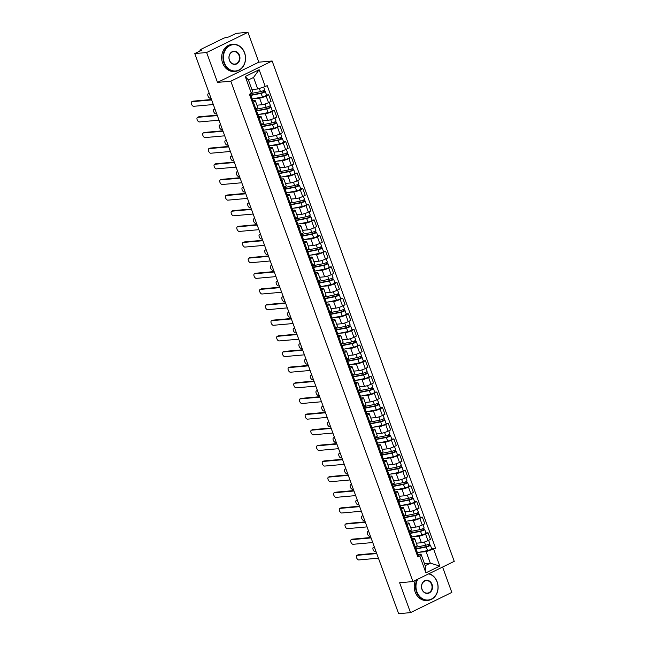 <?xml version="1.0" encoding="UTF-8"?>
<svg xmlns="http://www.w3.org/2000/svg" width="646" height="646" viewBox="0 0 646 646"><rect width="100%" height="100%" fill="white"/><g stroke="black" fill="none" stroke-linecap="round" stroke-linejoin="round"><path stroke-width="0.97" d="M247.951 32.3L206.631 52.512L194.769 53.578L398.639 613.7L410.501 612.634L399.624 582.757L412.923 581.562L454.243 561.35L272.127 60.99L258.828 62.178L247.951 32.3L236.089 33.366L228.773 36.943L224.081 38.025L200.688 49.459L199.848 50.097L200.462 50.792M410.501 612.634L451.82 592.422L442.591 567.051M206.631 52.512L217.508 82.389L230.808 81.202L412.923 581.562M194.769 53.578L202.077 50L200.228 50.162M416.355 543.189L421.41 542.737A4.982 0.84 -20 0 0 427.951 540.629L430.47 539.402L428.064 532.78L425.544 534.016A4.982 0.84 160 0 1 418.996 536.123L413.432 536.616M412.818 540.242L415.225 546.855A4.982 0.84 -20 0 0 417.163 545.402L414.756 538.78A4.982 0.84 160 0 1 412.818 540.242L411.914 540.678M415.225 546.855L414.328 547.299M425.956 532.974L428.064 532.78M412.205 538.78L413.876 538.627A4.982 0.84 160 0 1 414.756 538.78M410.662 527.548L415.717 527.096A4.982 0.84 -20 0 0 422.258 524.988L424.777 523.761L422.371 517.139L419.852 518.375A4.982 0.84 160 0 1 413.303 520.474L407.739 520.975M408.635 531.658L409.532 531.214A4.982 0.84 -20 0 0 411.47 529.76L409.055 523.139A4.982 0.84 160 0 1 407.125 524.6L406.221 525.037M420.263 517.325L422.371 517.139M406.504 523.131L408.183 522.985A4.982 0.84 160 0 1 409.055 523.139M404.969 511.907L410.024 511.454A4.982 0.84 -20 0 0 416.565 509.347L419.084 508.111L416.678 501.498L414.159 502.733A4.982 0.84 160 0 1 407.61 504.833L402.046 505.333M402.934 516.017L403.839 515.573A4.982 0.84 -20 0 0 405.777 514.119L403.362 507.498A4.982 0.84 160 0 1 401.432 508.951L400.528 509.395M414.57 501.684L416.678 501.498M400.811 507.49L402.49 507.344A4.982 0.84 160 0 1 403.362 507.498M399.276 496.265L404.323 495.813A4.982 0.84 -20 0 0 410.872 493.705L413.392 492.47L410.985 485.857L408.466 487.084A4.982 0.84 160 0 1 401.917 489.192L396.353 489.692M397.242 500.367L398.146 499.931A4.982 0.84 -20 0 0 400.084 498.47L397.67 491.856A4.982 0.84 160 0 1 395.74 493.31L394.835 493.754M408.878 486.042L410.985 485.857M395.118 491.848L396.797 491.703A4.982 0.84 160 0 1 397.67 491.856M393.584 480.624L398.63 480.172A4.982 0.84 -20 0 0 405.179 478.064L407.699 476.829L405.292 470.215L402.773 471.443A4.982 0.84 160 0 1 396.224 473.55L390.66 474.051M391.549 484.726L392.453 484.29A4.982 0.84 -20 0 0 394.391 482.828L391.977 476.215A4.982 0.84 160 0 1 390.039 477.669L389.142 478.113M403.185 470.401L405.292 470.215M389.425 476.207L391.105 476.054A4.982 0.84 160 0 1 391.977 476.215M387.891 464.983L392.938 464.522A4.982 0.84 -20 0 0 399.486 462.423L402.006 461.187L399.599 454.566L397.072 455.801A4.982 0.84 160 0 1 390.531 457.909L384.968 458.41M385.856 469.085L386.76 468.649A4.982 0.84 -20 0 0 388.69 467.187L386.284 460.574A4.982 0.84 160 0 1 384.346 462.027L383.449 462.471M397.492 454.76L399.599 454.566M383.732 460.566L385.412 460.412A4.982 0.84 160 0 1 386.284 460.574M382.198 449.333L387.245 448.881A4.982 0.84 -20 0 0 393.794 446.774L396.313 445.546L393.907 438.925L391.379 440.16A4.982 0.84 160 0 1 384.838 442.268L379.275 442.768M380.163 453.444L381.067 452.999A4.982 0.84 -20 0 0 382.997 451.546L380.591 444.924A4.982 0.84 160 0 1 378.653 446.386L377.757 446.822M391.799 439.118L393.907 438.925M378.039 444.924L379.711 444.771A4.982 0.84 160 0 1 380.591 444.924M376.505 433.692L381.552 433.24A4.982 0.84 -20 0 0 388.101 431.132L390.62 429.905L388.214 423.283L385.686 424.519A4.982 0.84 160 0 1 379.145 426.626L373.574 427.119M374.47 437.802L375.374 437.358A4.982 0.84 -20 0 0 377.304 435.905L374.898 429.283A4.982 0.84 160 0 1 372.96 430.745L372.064 431.181M386.106 423.469L388.214 423.283M372.346 429.275L374.018 429.13A4.982 0.84 160 0 1 374.898 429.283M370.812 418.051L375.859 417.599A4.982 0.84 -20 0 0 382.408 415.491L384.927 414.256L382.513 407.642L379.993 408.878A4.982 0.84 160 0 1 373.453 410.977L367.881 411.478M368.777 422.161L369.682 421.717A4.982 0.84 -20 0 0 371.611 420.263L369.205 413.642A4.982 0.84 160 0 1 367.267 415.103L366.371 415.54M380.405 407.828L382.513 407.642M366.653 413.634L368.325 413.488A4.982 0.84 160 0 1 369.205 413.642M365.119 402.41L370.166 401.957A4.982 0.84 -20 0 0 376.715 399.85L379.234 398.614L376.82 392.001L374.3 393.228A4.982 0.84 160 0 1 367.76 395.336L362.188 395.837M363.084 406.512L363.981 406.076A4.982 0.84 -20 0 0 365.919 404.622L363.512 398.001A4.982 0.84 160 0 1 361.574 399.454L360.678 399.898M374.712 392.187L376.82 392.001M360.961 397.993L362.632 397.847A4.982 0.84 160 0 1 363.512 398.001M359.426 386.768L364.473 386.316A4.982 0.84 -20 0 0 371.014 384.209L373.541 382.973L371.127 376.36L368.608 377.587A4.982 0.84 160 0 1 362.067 379.695L356.495 380.195M357.391 390.87L358.288 390.434A4.982 0.84 -20 0 0 360.226 388.973L357.819 382.359A4.982 0.84 160 0 1 355.881 383.813L354.985 384.257M369.019 376.545L371.127 376.36M355.268 382.351L356.939 382.198A4.982 0.84 160 0 1 357.819 382.359M353.725 371.127L358.78 370.667A4.982 0.84 -20 0 0 365.321 368.567L367.849 367.332L365.434 360.71L362.915 361.946A4.982 0.84 160 0 1 356.374 364.053L350.802 364.554M351.699 375.229L352.595 374.793A4.982 0.84 -20 0 0 354.533 373.331L352.127 366.718A4.982 0.84 160 0 1 350.189 368.172L349.292 368.616M363.327 360.904L365.434 360.71M349.575 366.71L351.246 366.557A4.982 0.84 160 0 1 352.127 366.718M348.032 355.478L353.087 355.025A4.982 0.84 -20 0 0 359.628 352.926L362.148 351.69L359.741 345.069L357.222 346.304A4.982 0.84 160 0 1 350.681 348.412L345.109 348.913M346.006 359.588L346.902 359.144A4.982 0.84 -20 0 0 348.84 357.69L346.434 351.069A4.982 0.84 160 0 1 344.496 352.53L343.591 352.966M357.634 345.263L359.741 345.069M343.882 351.069L345.553 350.915A4.982 0.84 160 0 1 346.434 351.069M342.34 339.836L347.395 339.384A4.982 0.84 -20 0 0 353.935 337.277L356.455 336.049L354.048 329.428L351.529 330.663A4.982 0.84 160 0 1 344.98 332.771L339.416 333.263M340.313 343.947L341.209 343.502A4.982 0.84 -20 0 0 343.147 342.049L340.741 335.427A4.982 0.84 160 0 1 338.803 336.889L337.898 337.325M351.941 329.621L354.048 329.428M338.189 335.427L339.861 335.274A4.982 0.84 160 0 1 340.741 335.427M336.647 324.195L341.702 323.743A4.982 0.84 -20 0 0 348.242 321.635L350.762 320.408L348.356 313.786L345.836 315.022A4.982 0.84 160 0 1 339.287 317.121L333.724 317.622M334.62 328.305L335.516 327.861A4.982 0.84 -20 0 0 337.454 326.408L335.048 319.786A4.982 0.84 160 0 1 333.11 321.248L332.205 321.684M346.248 313.972L348.356 313.786M332.496 319.778L334.168 319.633A4.982 0.84 160 0 1 335.048 319.786M330.954 308.554L336.009 308.102A4.982 0.84 -20 0 0 342.55 305.994L345.069 304.759L342.663 298.145L340.143 299.373A4.982 0.84 160 0 1 333.594 301.48L328.031 301.981M328.927 312.664L329.823 312.22A4.982 0.84 -20 0 0 331.761 310.766L329.355 304.145A4.982 0.84 160 0 1 327.417 305.598L326.513 306.043M340.555 298.331L342.663 298.145M326.803 304.137L328.475 303.991A4.982 0.84 160 0 1 329.355 304.145M325.261 292.913L330.316 292.46A4.982 0.84 -20 0 0 336.857 290.353L339.376 289.117L336.97 282.504L334.45 283.731A4.982 0.84 160 0 1 327.902 285.839L322.338 286.34M323.234 297.015L324.13 296.579A4.982 0.84 -20 0 0 326.069 295.117L323.654 288.504A4.982 0.84 160 0 1 321.724 289.957L320.82 290.401M334.862 282.69L336.97 282.504M321.102 288.496L322.782 288.342A4.982 0.84 160 0 1 323.654 288.504M319.568 277.271L324.623 276.811A4.982 0.84 -20 0 0 331.164 274.712L333.683 273.476L331.277 266.855L328.757 268.09A4.982 0.84 160 0 1 322.209 270.198L316.645 270.698M317.533 281.373L318.438 280.937A4.982 0.84 -20 0 0 320.376 279.476L317.961 272.862A4.982 0.84 160 0 1 316.031 274.316L315.127 274.76M329.169 267.048L331.277 266.855M315.41 272.854L317.089 272.701A4.982 0.84 160 0 1 317.961 272.862M313.875 261.622L318.922 261.17A4.982 0.84 -20 0 0 325.471 259.07L327.99 257.835L325.584 251.213L323.065 252.449A4.982 0.84 160 0 1 316.516 254.556L310.952 255.057M311.84 265.732L312.745 265.296A4.982 0.84 -20 0 0 314.683 263.834L312.268 257.221A4.982 0.84 160 0 1 310.338 258.675L309.434 259.111M323.476 251.407L325.584 251.213M309.717 257.213L311.396 257.06A4.982 0.84 160 0 1 312.268 257.221M308.182 245.981L313.229 245.528A4.982 0.84 -20 0 0 319.778 243.421L322.297 242.193L319.891 235.572L317.372 236.807A4.982 0.84 160 0 1 310.823 238.915L305.259 239.408M306.147 250.091L307.052 249.647A4.982 0.84 -20 0 0 308.99 248.193L306.575 241.572A4.982 0.84 160 0 1 304.637 243.033L303.741 243.469M317.784 235.766L319.891 235.572M304.024 241.572L305.703 241.418A4.982 0.84 160 0 1 306.575 241.572M302.49 230.339L307.536 229.887A4.982 0.84 -20 0 0 314.085 227.78L316.605 226.552L314.198 219.931L311.671 221.166A4.982 0.84 160 0 1 305.13 223.266L299.566 223.766M300.455 234.45L301.359 234.005A4.982 0.84 -20 0 0 303.289 232.552L300.883 225.93A4.982 0.84 160 0 1 298.945 227.392L298.048 227.828M312.091 220.116L314.198 219.931M298.331 225.922L300.002 225.777A4.982 0.84 160 0 1 300.883 225.93M296.797 214.698L301.844 214.246A4.982 0.84 -20 0 0 308.392 212.138L310.912 210.903L308.505 204.289L305.978 205.525A4.982 0.84 160 0 1 299.437 207.624L293.865 208.125M294.762 218.808L295.666 218.364A4.982 0.84 -20 0 0 297.596 216.911L295.19 210.289A4.982 0.84 160 0 1 293.252 211.743L292.355 212.187M306.398 204.475L308.505 204.289M292.638 210.281L294.31 210.136A4.982 0.84 160 0 1 295.19 210.289M291.104 199.057L296.151 198.605A4.982 0.84 -20 0 0 302.699 196.497L305.219 195.262L302.804 188.648L300.285 189.876A4.982 0.84 160 0 1 293.744 191.983L288.173 192.484M289.069 203.159L289.973 202.723A4.982 0.84 -20 0 0 291.903 201.261L289.497 194.648A4.982 0.84 160 0 1 287.559 196.101L286.663 196.546M300.705 188.834L302.804 188.648M286.945 194.64L288.617 194.486A4.982 0.84 160 0 1 289.497 194.648M285.411 183.416L290.458 182.963A4.982 0.84 -20 0 0 297.007 180.856L299.526 179.62L297.112 173.007L294.592 174.234A4.982 0.84 160 0 1 288.051 176.342L282.48 176.843M283.376 187.518L284.272 187.082A4.982 0.84 -20 0 0 286.21 185.62L283.804 179.007A4.982 0.84 160 0 1 281.866 180.46L280.97 180.904M295.004 173.193L297.112 173.007M281.252 178.999L282.924 178.845A4.982 0.84 160 0 1 283.804 179.007M279.718 167.766L284.765 167.314A4.982 0.84 -20 0 0 291.306 165.214L293.833 163.979L291.419 157.358L288.899 158.593A4.982 0.84 160 0 1 282.359 160.701L276.787 161.201M277.683 171.876L278.579 171.44A4.982 0.84 -20 0 0 280.517 169.979L278.111 163.365A4.982 0.84 160 0 1 276.173 164.819L275.277 165.263M289.311 157.551L291.419 157.358M275.559 163.357L277.231 163.204A4.982 0.84 160 0 1 278.111 163.365M274.025 152.125L279.072 151.673A4.982 0.84 -20 0 0 285.613 149.565L288.14 148.338L285.726 141.716L283.206 142.952A4.982 0.84 160 0 1 276.666 145.059L271.094 145.56M271.99 156.235L272.887 155.791A4.982 0.84 -20 0 0 274.825 154.337L272.418 147.716A4.982 0.84 160 0 1 270.48 149.178L269.584 149.614M283.618 141.91L285.726 141.716M269.866 147.716L271.538 147.563A4.982 0.84 160 0 1 272.418 147.716M268.324 136.484L273.379 136.031A4.982 0.84 -20 0 0 279.92 133.924L282.447 132.696L280.033 126.075L277.514 127.31A4.982 0.84 160 0 1 270.973 129.41L265.401 129.911M266.297 140.594L267.194 140.15A4.982 0.84 -20 0 0 269.132 138.696L266.725 132.075A4.982 0.84 160 0 1 264.787 133.536L263.891 133.972M277.925 126.261L280.033 126.075M264.174 132.067L265.845 131.921A4.982 0.84 160 0 1 266.725 132.075M262.631 120.842L267.686 120.39A4.982 0.84 -20 0 0 274.227 118.283L276.746 117.047L274.34 110.434L271.821 111.669A4.982 0.84 160 0 1 265.28 113.769L259.708 114.269M260.604 124.953L261.501 124.508A4.982 0.84 -20 0 0 263.439 123.055L261.032 116.433A4.982 0.84 160 0 1 259.094 117.895L258.19 118.331M272.232 110.619L274.34 110.434M258.481 116.425L260.152 116.28A4.982 0.84 160 0 1 261.032 116.433M256.938 105.201L261.993 104.749A4.982 0.84 -20 0 0 268.534 102.641L271.054 101.406L268.647 94.792L266.128 96.02A4.982 0.84 160 0 1 259.579 98.127L254.015 98.628M254.912 109.303L255.808 108.867A4.982 0.84 -20 0 0 257.746 107.406L255.34 100.792A4.982 0.84 160 0 1 253.402 102.246L252.497 102.69M266.54 94.978L268.647 94.792M252.788 100.784L254.459 100.639A4.982 0.84 160 0 1 255.34 100.792M424.479 563.692L430.317 563.167L426.126 551.636L419.125 552.265M417.897 554.421L420.998 554.139L425.197 565.67L430.317 563.167L439.797 566.058L425.908 572.849L419.779 555.996L420.998 554.139M251.883 89.503L257.73 88.978L253.531 77.447L248.411 79.951L252.602 91.482L251.383 93.339L249.445 94.292L417.841 556.949L419.779 555.996M251.383 93.339L245.254 76.494L259.135 69.703L265.272 86.548L257.73 88.978M426.126 551.636L435.606 548.26L267.21 85.603L265.272 86.548M433.66 549.205L439.797 566.058M272.127 60.99L230.808 81.202M258.828 62.178L217.508 82.389M431.649 548.615L435.606 548.26M425.908 572.849L425.197 565.67M253.531 77.447L259.135 69.703M248.411 79.951L245.254 76.494M415.152 546.896L416.282 549.996A2.705 0.452 160 0 1 415.54 550.626M357.731 555.027A2.487 1.308 63.9 0 1 357.941 554.866A2.487 1.308 63.9 0 1 358.199 554.793L376.594 553.146M415.846 551.474L416.743 551.611A2.705 0.452 160 0 1 416.904 551.7A2.705 0.452 160 0 1 416.161 552.33M416.904 551.7L418.22 555.31A2.705 0.452 160 0 1 417.469 555.94M376.747 553.565L357.117 555.326A2.487 1.308 -116.1 0 0 356.867 555.39A2.487 1.308 -116.1 0 0 356.681 557.982A2.487 1.308 -116.1 0 0 358.796 559.937L378.427 558.176M415.798 548.664A5.087 0.856 -20 0 0 416.888 548.511L427.063 546.484L429.897 545.022A2.705 0.452 -20 0 1 430.373 545.111L431.69 548.72A2.705 0.452 -20 0 1 430.317 549.665A2.705 0.452 -20 0 1 427.547 550.586L417.373 552.613A6.492 1.09 -20 0 1 417.243 552.637M415.935 549.027A6.492 1.09 -20 0 0 416.056 549.003L426.231 546.976A2.705 0.452 -20 0 0 429.001 546.056A2.705 0.452 -20 0 0 430.373 545.111M428.387 544.344L428.904 545.773M374.422 547.17L373.646 547.235A2.487 1.308 -116.1 0 0 373.396 547.307A2.487 1.308 -116.1 0 0 373.21 549.899A2.487 1.308 -116.1 0 0 375.326 551.854L376.101 551.781M415.313 547.323A6.492 1.09 -20 0 0 415.435 547.299L425.609 545.272A2.705 0.452 -20 0 0 428.379 544.352A2.705 0.452 -20 0 0 429.752 543.407L428.629 540.306M416.371 543.238L416.823 543.149M374.26 546.944A2.487 1.308 63.9 0 1 374.317 546.887L373.396 547.307M429.445 543.779L429.897 545.022M409.459 531.246L410.59 534.355A2.705 0.452 160 0 1 409.847 534.985M352.038 539.386A2.487 1.308 63.9 0 1 352.248 539.224A2.487 1.308 63.9 0 1 352.498 539.152L370.901 537.504M410.153 535.833L411.05 535.97A2.705 0.452 160 0 1 411.211 536.059A2.705 0.452 160 0 1 410.46 536.689M411.211 536.059L412.528 539.668A2.705 0.452 160 0 1 411.777 540.298M371.054 537.916L351.424 539.676A2.487 1.308 -116.1 0 0 351.174 539.749A2.487 1.308 -116.1 0 0 350.988 542.341A2.487 1.308 -116.1 0 0 353.104 544.295L372.734 542.535M403.766 515.605L404.897 518.706A2.705 0.452 160 0 1 404.154 519.344M346.345 523.736A2.487 1.308 63.9 0 1 346.555 523.583A2.487 1.308 63.9 0 1 346.805 523.51L365.208 521.863M404.461 520.192L405.357 520.329A2.705 0.452 160 0 1 405.518 520.41A2.705 0.452 160 0 1 404.767 521.047M405.518 520.41L406.835 524.019A2.705 0.452 160 0 1 406.084 524.657M365.361 522.275L345.731 524.035A2.487 1.308 -116.1 0 0 345.481 524.108A2.487 1.308 -116.1 0 0 345.295 526.692A2.487 1.308 -116.1 0 0 347.411 528.646L367.041 526.886M410.105 533.015A5.087 0.856 -20 0 0 411.195 532.869L421.37 530.842L424.204 529.381A2.705 0.452 -20 0 1 424.68 529.47L425.997 533.079A2.705 0.452 -20 0 1 424.616 534.016A2.705 0.452 -20 0 1 421.854 534.945L411.68 536.971A6.492 1.09 -20 0 1 411.55 536.996M410.234 533.386A6.492 1.09 -20 0 0 410.363 533.362L420.538 531.335A2.705 0.452 -20 0 0 423.308 530.406A2.705 0.452 -20 0 0 424.68 529.47M422.694 528.703L423.211 530.124M368.729 531.529L367.954 531.593A2.487 1.308 -116.1 0 0 367.703 531.666A2.487 1.308 -116.1 0 0 367.517 534.25A2.487 1.308 -116.1 0 0 369.633 536.204L370.408 536.14M409.621 531.682A6.492 1.09 -20 0 0 409.742 531.658L419.916 529.631A2.705 0.452 -20 0 0 422.686 528.703A2.705 0.452 -20 0 0 424.059 527.766L422.928 524.657M410.678 527.596L411.131 527.507M368.567 531.295A2.487 1.308 63.9 0 1 368.624 531.238L367.954 531.593M423.752 528.137L424.204 529.381M404.412 517.373A5.087 0.856 -20 0 0 405.502 517.228L415.677 515.201L418.511 513.74A2.705 0.452 -20 0 1 418.988 513.82L420.304 517.438A2.705 0.452 -20 0 1 418.923 518.375A2.705 0.452 -20 0 1 416.161 519.303L405.987 521.33A6.492 1.09 -20 0 1 405.858 521.354M404.541 517.745A6.492 1.09 -20 0 0 404.671 517.721L414.845 515.686A2.705 0.452 -20 0 0 417.615 514.765A2.705 0.452 -20 0 0 418.988 513.82M417.001 513.061L417.518 514.482M363.036 515.879L362.261 515.952A2.487 1.308 -116.1 0 0 362.01 516.025A2.487 1.308 -116.1 0 0 361.817 518.609A2.487 1.308 -116.1 0 0 363.94 520.563L364.707 520.498M403.928 516.033A6.492 1.09 -20 0 0 404.049 516.009L414.223 513.982A2.705 0.452 -20 0 0 416.993 513.061A2.705 0.452 -20 0 0 418.366 512.117L417.235 509.016M404.985 511.955L405.438 511.866M362.874 515.653A2.487 1.308 63.9 0 1 362.931 515.597L362.01 516.025M418.059 512.488L418.511 513.74M417.841 579.155A13.203 11.006 84.9 0 0 416.912 591.784A13.203 11.006 84.9 0 0 431.447 599.084A13.203 11.006 84.9 0 0 437.076 581.925A13.203 11.006 84.9 0 0 428.629 573.882M428.992 573.705A13.534 11.273 -95.1 0 1 437.148 581.82A13.534 11.273 -95.1 0 1 428.023 600.344A13.534 11.273 -95.1 0 1 416.484 591.922A13.534 11.273 -95.1 0 1 417.163 579.486M432.037 584.388A6.605 5.499 -95.1 0 1 429.219 592.971A6.605 5.499 -95.1 0 1 421.951 589.322A6.605 5.499 -95.1 0 1 424.769 580.738A6.605 5.499 -95.1 0 1 432.037 584.388M422.024 589.217A6.274 5.233 84.9 0 0 427.377 593.125A6.274 5.233 84.9 0 0 431.609 584.525A6.274 5.233 84.9 0 0 426.255 580.617A6.274 5.233 84.9 0 0 422.024 589.217M428.023 600.344L426.715 600.465A13.534 11.273 -95.1 0 1 415.176 592.043A13.534 11.273 -95.1 0 1 415.515 580.294M244.519 52.883A13.203 11.006 84.9 0 0 229.984 45.583A13.203 11.006 84.9 0 0 224.356 62.743A13.203 11.006 84.9 0 0 238.891 70.051A13.203 11.006 84.9 0 0 244.519 52.883M223.928 62.88A13.534 11.273 -95.1 0 1 233.053 44.356A13.534 11.273 -95.1 0 1 244.592 52.778A13.534 11.273 -95.1 0 1 235.467 71.31A13.534 11.273 -95.1 0 1 223.928 62.88M239.48 55.346A6.605 5.499 -95.1 0 1 236.67 63.93A6.605 5.499 -95.1 0 1 229.403 60.28A6.605 5.499 -95.1 0 1 232.213 51.696A6.605 5.499 -95.1 0 1 239.48 55.346M229.467 60.175A6.274 5.233 84.9 0 0 234.821 64.083A6.274 5.233 84.9 0 0 239.052 55.483A6.274 5.233 84.9 0 0 233.699 51.575A6.274 5.233 84.9 0 0 229.467 60.175M235.467 71.31L234.159 71.423A13.534 11.273 -95.1 0 1 222.62 63.001A13.534 11.273 -95.1 0 1 231.744 44.469L233.053 44.356M398.073 499.964L399.204 503.064A2.705 0.452 160 0 1 398.453 503.702M340.652 508.095A2.487 1.308 63.9 0 1 340.862 507.942A2.487 1.308 63.9 0 1 341.112 507.869L359.515 506.222M398.768 504.55L399.664 504.688A2.705 0.452 160 0 1 399.826 504.768A2.705 0.452 160 0 1 399.075 505.406M399.826 504.768L401.134 508.378A2.705 0.452 160 0 1 400.391 509.016M359.669 506.634L340.038 508.394A2.487 1.308 -116.1 0 0 339.788 508.467A2.487 1.308 -116.1 0 0 339.602 511.051A2.487 1.308 -116.1 0 0 341.718 513.005L361.348 511.244M392.38 484.322L393.511 487.423A2.705 0.452 160 0 1 392.76 488.061M334.959 492.454A2.487 1.308 63.9 0 1 335.169 492.292A2.487 1.308 63.9 0 1 335.419 492.228L353.822 490.572M393.075 488.909L393.971 489.046A2.705 0.452 160 0 1 394.133 489.127A2.705 0.452 160 0 1 393.382 489.765M394.133 489.127L395.441 492.737A2.705 0.452 160 0 1 394.698 493.374M353.976 490.992L334.345 492.753A2.487 1.308 -116.1 0 0 334.095 492.825A2.487 1.308 -116.1 0 0 333.901 495.409A2.487 1.308 -116.1 0 0 336.025 497.363L355.655 495.603M386.688 468.681L387.818 471.782A2.705 0.452 160 0 1 387.067 472.42M329.258 476.813A2.487 1.308 63.9 0 1 329.476 476.651A2.487 1.308 63.9 0 1 329.726 476.587L348.129 474.931M387.382 473.26L388.278 473.405A2.705 0.452 160 0 1 388.44 473.486A2.705 0.452 160 0 1 387.689 474.124M388.44 473.486L389.748 477.095A2.705 0.452 160 0 1 389.005 477.733M348.283 475.351L328.652 477.111A2.487 1.308 -116.1 0 0 328.402 477.176A2.487 1.308 -116.1 0 0 328.208 479.768A2.487 1.308 -116.1 0 0 330.332 481.722L349.954 479.962M398.719 501.732A5.087 0.856 -20 0 0 399.809 501.587L409.984 499.56L412.818 498.098A2.705 0.452 -20 0 1 413.295 498.179L414.611 501.789A2.705 0.452 -20 0 1 413.23 502.733A2.705 0.452 -20 0 1 410.46 503.654L400.294 505.681A6.492 1.09 -20 0 1 400.165 505.705M398.848 502.095A6.492 1.09 -20 0 0 398.978 502.071L409.152 500.044A2.705 0.452 -20 0 0 411.922 499.124A2.705 0.452 -20 0 0 413.295 498.179M411.308 497.42L411.825 498.841M357.343 500.238L356.568 500.311A2.487 1.308 -116.1 0 0 356.317 500.384A2.487 1.308 -116.1 0 0 356.124 502.968A2.487 1.308 -116.1 0 0 358.247 504.922L359.014 504.857M398.235 500.392A6.492 1.09 -20 0 0 398.356 500.367L408.53 498.341A2.705 0.452 -20 0 0 411.3 497.42A2.705 0.452 -20 0 0 412.673 496.475L411.542 493.374M399.293 496.314L399.745 496.225M357.173 500.012A2.487 1.308 63.9 0 1 357.238 499.956L356.568 500.311M412.366 496.847L412.818 498.098M393.026 486.091A5.087 0.856 -20 0 0 394.117 485.945L404.291 483.919L407.125 482.457A2.705 0.452 -20 0 1 407.602 482.538L408.918 486.147A2.705 0.452 -20 0 1 407.537 487.092A2.705 0.452 -20 0 1 404.767 488.013L394.601 490.039A6.492 1.09 -20 0 1 394.472 490.064M393.156 486.454A6.492 1.09 -20 0 0 393.285 486.43L403.459 484.403A2.705 0.452 -20 0 0 406.229 483.483A2.705 0.452 -20 0 0 407.602 482.538M405.607 481.779L406.132 483.2M351.642 484.597L350.875 484.67A2.487 1.308 -116.1 0 0 350.625 484.734A2.487 1.308 -116.1 0 0 350.431 487.326A2.487 1.308 -116.1 0 0 352.555 489.28L353.322 489.208M392.534 484.75A6.492 1.09 -20 0 0 392.663 484.726L402.838 482.699A2.705 0.452 -20 0 0 405.607 481.779A2.705 0.452 -20 0 0 406.98 480.834L405.85 477.733M393.6 480.672L394.044 480.584M351.481 484.371A2.487 1.308 63.9 0 1 351.545 484.314L350.625 484.734M406.673 481.205L407.125 482.457M387.334 470.45A5.087 0.856 -20 0 0 388.424 470.304L398.598 468.269L401.432 466.808A2.705 0.452 -20 0 1 401.909 466.897L403.225 470.506A2.705 0.452 -20 0 1 401.844 471.451A2.705 0.452 -20 0 1 399.075 472.371L388.908 474.398A6.492 1.09 -20 0 1 388.779 474.422M387.463 470.813A6.492 1.09 -20 0 0 387.592 470.789L397.766 468.762A2.705 0.452 -20 0 0 400.536 467.841A2.705 0.452 -20 0 0 401.909 466.897M399.914 466.129L400.439 467.559M345.949 468.956L345.182 469.028A2.487 1.308 -116.1 0 0 344.924 469.093A2.487 1.308 -116.1 0 0 344.738 471.685A2.487 1.308 -116.1 0 0 346.862 473.639L347.629 473.566M386.841 469.109A6.492 1.09 -20 0 0 386.97 469.085L397.145 467.058A2.705 0.452 -20 0 0 399.914 466.137A2.705 0.452 -20 0 0 401.287 465.193L400.157 462.092M387.907 465.023L388.351 464.934M400.972 465.564L401.432 466.808M380.995 453.04L382.125 456.141A2.705 0.452 160 0 1 381.374 456.77M323.565 461.171A2.487 1.308 63.9 0 1 323.783 461.01A2.487 1.308 63.9 0 1 324.034 460.945L342.437 459.29M381.681 457.618L382.585 457.756A2.705 0.452 160 0 1 382.747 457.844A2.705 0.452 160 0 1 381.996 458.474M382.747 457.844L384.055 461.454A2.705 0.452 160 0 1 383.312 462.084M342.582 459.71L322.96 461.47A2.487 1.308 -116.1 0 0 322.709 461.535A2.487 1.308 -116.1 0 0 322.515 464.127A2.487 1.308 -116.1 0 0 324.639 466.081L344.261 464.321M381.641 454.808A5.087 0.856 -20 0 0 382.731 454.655L392.905 452.628L395.74 451.166A2.705 0.452 -20 0 1 396.216 451.255L397.524 454.865A2.705 0.452 -20 0 1 396.151 455.81A2.705 0.452 -20 0 1 393.382 456.73L383.215 458.757A6.492 1.09 -20 0 1 383.086 458.781M381.77 455.172A6.492 1.09 -20 0 0 381.899 455.147L392.074 453.121A2.705 0.452 -20 0 0 394.835 452.2A2.705 0.452 -20 0 0 396.216 451.255M394.221 450.488L394.746 451.917M340.256 453.314L339.489 453.379A2.487 1.308 -116.1 0 0 339.231 453.452A2.487 1.308 -116.1 0 0 339.045 456.044A2.487 1.308 -116.1 0 0 341.169 457.998L341.936 457.925M381.148 453.468A6.492 1.09 -20 0 0 381.277 453.444L391.452 451.417A2.705 0.452 -20 0 0 394.221 450.496A2.705 0.452 -20 0 0 395.594 449.551L394.464 446.451M382.214 449.382L382.658 449.293M340.095 453.088A2.487 1.308 63.9 0 1 340.151 453.032L339.489 453.379M395.279 449.923L395.74 451.166M375.302 437.399L376.432 440.499A2.705 0.452 160 0 1 375.681 441.129M317.872 445.53A2.487 1.308 63.9 0 1 318.09 445.369A2.487 1.308 63.9 0 1 318.341 445.296L336.744 443.649M375.988 441.977L376.893 442.114A2.705 0.452 160 0 1 377.046 442.203A2.705 0.452 160 0 1 376.303 442.833M377.046 442.203L378.362 445.813A2.705 0.452 160 0 1 377.619 446.443M336.889 444.06L317.267 445.821A2.487 1.308 -116.1 0 0 317.008 445.893A2.487 1.308 -116.1 0 0 316.823 448.486A2.487 1.308 -116.1 0 0 318.946 450.44L338.569 448.679M375.948 439.159A5.087 0.856 -20 0 0 377.038 439.014L387.212 436.987L390.047 435.525A2.705 0.452 -20 0 1 390.523 435.614L391.831 439.223A2.705 0.452 -20 0 1 390.459 440.168A2.705 0.452 -20 0 1 387.689 441.089L377.522 443.116A6.492 1.09 -20 0 1 377.393 443.14M376.077 439.53A6.492 1.09 -20 0 0 376.206 439.506L386.373 437.479A2.705 0.452 -20 0 0 389.142 436.551A2.705 0.452 -20 0 0 390.523 435.614M388.529 434.847L389.045 436.268M334.563 437.673L333.796 437.738A2.487 1.308 -116.1 0 0 333.538 437.81A2.487 1.308 -116.1 0 0 333.352 440.394A2.487 1.308 -116.1 0 0 335.476 442.348L336.243 442.284M375.455 437.827A6.492 1.09 -20 0 0 375.584 437.802L385.759 435.775A2.705 0.452 -20 0 0 388.529 434.847A2.705 0.452 -20 0 0 389.901 433.91L388.771 430.809M376.521 433.741L376.965 433.652M334.402 437.439A2.487 1.308 63.9 0 1 334.458 437.382L333.538 437.81M389.586 434.282L390.047 435.525M369.609 421.749L370.739 424.85A2.705 0.452 160 0 1 369.988 425.488M312.18 429.881A2.487 1.308 63.9 0 1 312.389 429.727A2.487 1.308 63.9 0 1 312.648 429.655L331.051 428.007M370.295 426.336L371.2 426.473A2.705 0.452 160 0 1 371.353 426.562A2.705 0.452 160 0 1 370.61 427.192M371.353 426.562L372.669 430.171A2.705 0.452 160 0 1 371.926 430.801M331.196 428.419L311.574 430.179A2.487 1.308 -116.1 0 0 311.315 430.252A2.487 1.308 -116.1 0 0 311.13 432.836A2.487 1.308 -116.1 0 0 313.253 434.798L332.876 433.03M370.247 423.518A5.087 0.856 -20 0 0 371.345 423.372L381.52 421.345L384.354 419.884A2.705 0.452 -20 0 1 384.83 419.973L386.138 423.582A2.705 0.452 -20 0 1 384.766 424.519A2.705 0.452 -20 0 1 381.996 425.448L371.821 427.474A6.492 1.09 -20 0 1 371.7 427.499M370.384 423.889A6.492 1.09 -20 0 0 370.513 423.865L380.68 421.838A2.705 0.452 -20 0 0 383.449 420.909A2.705 0.452 -20 0 0 384.83 419.973M382.836 419.206L383.353 420.627M328.871 422.032L328.103 422.096A2.487 1.308 -116.1 0 0 327.845 422.169A2.487 1.308 -116.1 0 0 327.659 424.753A2.487 1.308 -116.1 0 0 329.783 426.707L330.55 426.643M369.762 422.185A6.492 1.09 -20 0 0 369.892 422.153L380.066 420.126A2.705 0.452 -20 0 0 382.828 419.206A2.705 0.452 -20 0 0 384.209 418.261L383.078 415.16M370.828 418.099L371.272 418.01M328.709 421.798A2.487 1.308 63.9 0 1 328.766 421.741L328.103 422.096M383.894 418.632L384.354 419.884M363.916 406.108L365.047 409.209A2.705 0.452 160 0 1 364.296 409.847M306.487 414.239A2.487 1.308 63.9 0 1 306.697 414.086A2.487 1.308 63.9 0 1 306.955 414.013L325.358 412.366M364.602 410.695L365.507 410.832A2.705 0.452 160 0 1 365.66 410.913A2.705 0.452 160 0 1 364.917 411.55M365.66 410.913L366.976 414.522A2.705 0.452 160 0 1 366.234 415.16M325.503 412.778L305.881 414.538A2.487 1.308 -116.1 0 0 305.623 414.611A2.487 1.308 -116.1 0 0 305.437 417.195A2.487 1.308 -116.1 0 0 307.561 419.149L327.183 417.389M364.554 407.876A5.087 0.856 -20 0 0 365.652 407.731L375.819 405.704L378.653 404.243A2.705 0.452 -20 0 1 379.137 404.323L380.446 407.933A2.705 0.452 -20 0 1 379.073 408.878A2.705 0.452 -20 0 1 376.303 409.798L366.129 411.825A6.492 1.09 -20 0 1 366.007 411.857M364.691 408.24A6.492 1.09 -20 0 0 364.82 408.215L374.987 406.189A2.705 0.452 -20 0 0 377.757 405.268A2.705 0.452 -20 0 0 379.137 404.323M377.143 403.564L377.66 404.985M323.178 406.382L322.411 406.455A2.487 1.308 -116.1 0 0 322.152 406.528A2.487 1.308 -116.1 0 0 321.966 409.112A2.487 1.308 -116.1 0 0 324.09 411.066L324.857 411.001M364.069 406.536A6.492 1.09 -20 0 0 364.199 406.512L374.373 404.485A2.705 0.452 -20 0 0 377.135 403.564A2.705 0.452 -20 0 0 378.516 402.62L377.385 399.519M365.135 402.458L365.579 402.369M323.016 406.156A2.487 1.308 63.9 0 1 323.073 406.1L322.152 406.528M378.201 402.991L378.653 404.243M358.223 390.467L359.346 393.567A2.705 0.452 160 0 1 358.603 394.205M300.794 398.598A2.487 1.308 63.9 0 1 301.004 398.445A2.487 1.308 63.9 0 1 301.262 398.372L319.657 396.717M358.91 395.053L359.814 395.19A2.705 0.452 160 0 1 359.967 395.271A2.705 0.452 160 0 1 359.224 395.909M359.967 395.271L361.284 398.881A2.705 0.452 160 0 1 360.541 399.519M319.81 397.137L300.188 398.897A2.487 1.308 -116.1 0 0 299.93 398.97A2.487 1.308 -116.1 0 0 299.744 401.554A2.487 1.308 -116.1 0 0 301.868 403.508L321.49 401.747M352.53 374.825L353.653 377.926A2.705 0.452 160 0 1 352.91 378.564M295.101 382.957A2.487 1.308 63.9 0 1 295.311 382.795A2.487 1.308 63.9 0 1 295.569 382.731L313.964 381.075M353.217 379.404L354.121 379.549A2.705 0.452 160 0 1 354.274 379.63A2.705 0.452 160 0 1 353.532 380.268M354.274 379.63L355.591 383.24A2.705 0.452 160 0 1 354.84 383.877M314.118 381.495L294.495 383.256A2.487 1.308 -116.1 0 0 294.237 383.32A2.487 1.308 -116.1 0 0 294.051 385.912A2.487 1.308 -116.1 0 0 296.175 387.866L315.797 386.106M346.837 359.184L347.96 362.285A2.705 0.452 160 0 1 347.217 362.915M289.408 367.316A2.487 1.308 63.9 0 1 289.618 367.154A2.487 1.308 63.9 0 1 289.876 367.09L308.271 365.434M347.524 363.763L348.428 363.9A2.705 0.452 160 0 1 348.582 363.989A2.705 0.452 160 0 1 347.839 364.619M348.582 363.989L349.898 367.598A2.705 0.452 160 0 1 349.147 368.236M308.425 365.854L288.802 367.614A2.487 1.308 -116.1 0 0 288.544 367.679A2.487 1.308 -116.1 0 0 288.358 370.271A2.487 1.308 -116.1 0 0 290.482 372.225L310.104 370.465M341.136 343.543L342.267 346.644A2.705 0.452 160 0 1 341.524 347.273M283.715 351.674A2.487 1.308 63.9 0 1 283.925 351.513A2.487 1.308 63.9 0 1 284.183 351.44L302.578 349.793M341.831 348.121L342.735 348.259A2.705 0.452 160 0 1 342.889 348.347A2.705 0.452 160 0 1 342.146 348.977M342.889 348.347L344.205 351.957A2.705 0.452 160 0 1 343.454 352.587M302.732 350.205L283.11 351.965A2.487 1.308 -116.1 0 0 282.851 352.038A2.487 1.308 -116.1 0 0 282.665 354.63A2.487 1.308 -116.1 0 0 284.781 356.584L304.411 354.824M335.444 327.893L336.574 330.994A2.705 0.452 160 0 1 335.831 331.632M278.022 336.025A2.487 1.308 63.9 0 1 278.232 335.872A2.487 1.308 63.9 0 1 278.491 335.799L296.885 334.152M336.138 332.48L337.042 332.617A2.705 0.452 160 0 1 337.196 332.706A2.705 0.452 160 0 1 336.453 333.336M337.196 332.706L338.512 336.316A2.705 0.452 160 0 1 337.761 336.946M297.039 334.563L277.417 336.324A2.487 1.308 -116.1 0 0 277.158 336.396A2.487 1.308 -116.1 0 0 276.973 338.98A2.487 1.308 -116.1 0 0 279.088 340.943L298.718 339.182M329.751 312.252L330.881 315.353A2.705 0.452 160 0 1 330.138 315.991M272.329 320.384A2.487 1.308 63.9 0 1 272.539 320.23A2.487 1.308 63.9 0 1 272.79 320.158L291.193 318.51M330.445 316.839L331.341 316.976A2.705 0.452 160 0 1 331.503 317.057A2.705 0.452 160 0 1 330.76 317.695M331.503 317.057L332.819 320.666A2.705 0.452 160 0 1 332.068 321.304M291.346 318.922L271.716 320.682A2.487 1.308 -116.1 0 0 271.465 320.755A2.487 1.308 -116.1 0 0 271.28 323.339A2.487 1.308 -116.1 0 0 273.395 325.293L293.026 323.533M358.861 392.235A5.087 0.856 -20 0 0 359.959 392.09L370.126 390.063L372.96 388.601A2.705 0.452 -20 0 1 373.436 388.682L374.753 392.292A2.705 0.452 -20 0 1 373.38 393.236A2.705 0.452 -20 0 1 370.61 394.157L360.436 396.184A6.492 1.09 -20 0 1 360.315 396.208M358.998 392.598A6.492 1.09 -20 0 0 359.128 392.574L369.294 390.547A2.705 0.452 -20 0 0 372.064 389.627A2.705 0.452 -20 0 0 373.436 388.682M371.45 387.923L371.967 389.344M317.485 390.741L316.718 390.814A2.487 1.308 -116.1 0 0 316.459 390.878A2.487 1.308 -116.1 0 0 316.274 393.471A2.487 1.308 -116.1 0 0 318.397 395.425L319.164 395.352M358.377 390.895A6.492 1.09 -20 0 0 358.506 390.87L368.672 388.844A2.705 0.452 -20 0 0 371.442 387.923A2.705 0.452 -20 0 0 372.823 386.978L371.692 383.877M359.442 386.817L359.887 386.728M317.323 390.515A2.487 1.308 63.9 0 1 317.38 390.459L316.718 390.814M372.508 387.35L372.96 388.601M353.168 376.594A5.087 0.856 -20 0 0 354.266 376.448L364.433 374.422L367.267 372.96A2.705 0.452 -20 0 1 367.744 373.041L369.06 376.65A2.705 0.452 -20 0 1 367.687 377.595A2.705 0.452 -20 0 1 364.917 378.516L354.743 380.542A6.492 1.09 -20 0 1 354.614 380.567M353.305 376.957A6.492 1.09 -20 0 0 353.435 376.933L363.601 374.906A2.705 0.452 -20 0 0 366.371 373.986A2.705 0.452 -20 0 0 367.744 373.041M365.757 372.274L366.274 373.703M311.792 375.1L311.025 375.173A2.487 1.308 -116.1 0 0 310.766 375.237A2.487 1.308 -116.1 0 0 310.581 377.829A2.487 1.308 -116.1 0 0 312.696 379.783L313.471 379.711M352.684 375.253A6.492 1.09 -20 0 0 352.813 375.229L362.979 373.202A2.705 0.452 -20 0 0 365.749 372.282A2.705 0.452 -20 0 0 367.13 371.337L365.999 368.236M353.75 371.167L354.194 371.079M311.63 374.874A2.487 1.308 63.9 0 1 311.687 374.817L310.766 375.237M366.815 371.708L367.267 372.96M347.475 360.952A5.087 0.856 -20 0 0 348.574 360.799L358.74 358.772L361.574 357.311A2.705 0.452 -20 0 1 362.051 357.399L363.367 361.009A2.705 0.452 -20 0 1 361.994 361.954A2.705 0.452 -20 0 1 359.224 362.874L349.05 364.901A6.492 1.09 -20 0 1 348.921 364.925M347.613 361.316A6.492 1.09 -20 0 0 347.734 361.292L357.908 359.265A2.705 0.452 -20 0 0 360.678 358.344A2.705 0.452 -20 0 0 362.051 357.399M360.064 356.632L360.581 358.062M306.099 359.459L305.324 359.523A2.487 1.308 -116.1 0 0 305.074 359.596A2.487 1.308 -116.1 0 0 304.888 362.188A2.487 1.308 -116.1 0 0 307.003 364.142L307.779 364.069M346.991 359.612A6.492 1.09 -20 0 0 347.12 359.588L357.286 357.561A2.705 0.452 -20 0 0 360.056 356.64A2.705 0.452 -20 0 0 361.429 355.696L360.306 352.595M348.057 355.526L348.501 355.437M361.122 356.067L361.574 357.311M341.782 345.311A5.087 0.856 -20 0 0 342.873 345.158L353.047 343.131L355.881 341.669A2.705 0.452 -20 0 1 356.358 341.758L357.674 345.368A2.705 0.452 -20 0 1 356.301 346.313A2.705 0.452 -20 0 1 353.532 347.233L343.357 349.26A6.492 1.09 -20 0 1 343.228 349.284M341.92 345.675A6.492 1.09 -20 0 0 342.041 345.65L352.215 343.624A2.705 0.452 -20 0 0 354.985 342.703A2.705 0.452 -20 0 0 356.358 341.758M354.371 340.991L354.888 342.412M300.406 343.817L299.631 343.882A2.487 1.308 -116.1 0 0 299.381 343.955A2.487 1.308 -116.1 0 0 299.195 346.539A2.487 1.308 -116.1 0 0 301.311 348.501L302.086 348.428M341.298 343.971A6.492 1.09 -20 0 0 341.427 343.947L351.594 341.92A2.705 0.452 -20 0 0 354.363 340.991A2.705 0.452 -20 0 0 355.736 340.054L354.614 336.954M342.356 339.885L342.808 339.796M300.245 343.583A2.487 1.308 63.9 0 1 300.301 343.527L299.381 343.955M355.429 340.426L355.881 341.669M336.09 329.662A5.087 0.856 -20 0 0 337.18 329.517L347.354 327.49L350.189 326.028A2.705 0.452 -20 0 1 350.665 326.117L351.981 329.726A2.705 0.452 -20 0 1 350.608 330.663A2.705 0.452 -20 0 1 347.839 331.592L337.664 333.619A6.492 1.09 -20 0 1 337.535 333.643M336.227 330.033A6.492 1.09 -20 0 0 336.348 330.009L346.522 327.982A2.705 0.452 -20 0 0 349.292 327.054A2.705 0.452 -20 0 0 350.665 326.117M348.678 325.35L349.195 326.771M294.713 328.176L293.938 328.241A2.487 1.308 -116.1 0 0 293.688 328.313A2.487 1.308 -116.1 0 0 293.502 330.897A2.487 1.308 -116.1 0 0 295.618 332.851L296.393 332.787M335.605 328.329A6.492 1.09 -20 0 0 335.726 328.305L345.901 326.27A2.705 0.452 -20 0 0 348.67 325.35A2.705 0.452 -20 0 0 350.043 324.405L348.921 321.304M336.663 324.244L337.115 324.155M349.736 324.785L350.189 326.028M330.397 314.021A5.087 0.856 -20 0 0 331.487 313.875L341.661 311.848L344.496 310.387A2.705 0.452 -20 0 1 344.972 310.468L346.288 314.077A2.705 0.452 -20 0 1 344.916 315.022A2.705 0.452 -20 0 1 342.146 315.942L331.971 317.969A6.492 1.09 -20 0 1 331.842 318.002M330.534 314.392A6.492 1.09 -20 0 0 330.655 314.36L340.83 312.333A2.705 0.452 -20 0 0 343.599 311.412A2.705 0.452 -20 0 0 344.972 310.468M342.986 309.709L343.502 311.13M289.02 312.527L288.245 312.599A2.487 1.308 -116.1 0 0 287.995 312.672A2.487 1.308 -116.1 0 0 287.809 315.256A2.487 1.308 -116.1 0 0 289.925 317.21L290.7 317.146M329.912 312.68A6.492 1.09 -20 0 0 330.033 312.656L340.208 310.629A2.705 0.452 -20 0 0 342.978 309.709A2.705 0.452 -20 0 0 344.35 308.764L343.228 305.663M330.97 308.602L331.422 308.513M288.859 312.301A2.487 1.308 63.9 0 1 288.915 312.244L288.245 312.599M344.043 309.135L344.496 310.387M324.058 296.611L325.188 299.712A2.705 0.452 160 0 1 324.445 300.35M266.637 304.742A2.487 1.308 63.9 0 1 266.846 304.589A2.487 1.308 63.9 0 1 267.097 304.516L285.5 302.869M324.752 301.197L325.649 301.335A2.705 0.452 160 0 1 325.81 301.416A2.705 0.452 160 0 1 325.059 302.053M325.81 301.416L327.126 305.025A2.705 0.452 160 0 1 326.375 305.663M285.653 303.281L266.023 305.041A2.487 1.308 -116.1 0 0 265.772 305.114A2.487 1.308 -116.1 0 0 265.587 307.698A2.487 1.308 -116.1 0 0 267.702 309.652L287.333 307.892M324.704 298.379A5.087 0.856 -20 0 0 325.794 298.234L335.968 296.207L338.803 294.746A2.705 0.452 -20 0 1 339.279 294.826L340.595 298.436A2.705 0.452 -20 0 1 339.215 299.381A2.705 0.452 -20 0 1 336.453 300.301L326.278 302.328A6.492 1.09 -20 0 1 326.149 302.352M324.833 298.743A6.492 1.09 -20 0 0 324.962 298.718L335.137 296.692A2.705 0.452 -20 0 0 337.906 295.771A2.705 0.452 -20 0 0 339.279 294.826M337.293 294.067L337.81 295.488M283.328 296.885L282.552 296.958A2.487 1.308 -116.1 0 0 282.302 297.023A2.487 1.308 -116.1 0 0 282.108 299.615A2.487 1.308 -116.1 0 0 284.232 301.569L285.007 301.496M324.219 297.039A6.492 1.09 -20 0 0 324.34 297.015L334.515 294.988A2.705 0.452 -20 0 0 337.285 294.067A2.705 0.452 -20 0 0 338.657 293.123L337.527 290.022M325.277 292.961L325.729 292.872M283.166 296.659A2.487 1.308 63.9 0 1 283.223 296.603L282.302 297.023M338.351 293.494L338.803 294.746M318.365 280.97L319.495 284.07A2.705 0.452 160 0 1 318.753 284.708M260.944 289.101A2.487 1.308 63.9 0 1 261.154 288.94A2.487 1.308 63.9 0 1 261.404 288.875L279.807 287.22M319.059 285.556L319.956 285.694A2.705 0.452 160 0 1 320.117 285.774A2.705 0.452 160 0 1 319.366 286.412M320.117 285.774L321.433 289.384A2.705 0.452 160 0 1 320.682 290.022M279.96 287.64L260.33 289.4A2.487 1.308 -116.1 0 0 260.08 289.473A2.487 1.308 -116.1 0 0 259.894 292.057A2.487 1.308 -116.1 0 0 262.01 294.011L281.64 292.25M319.011 282.738A5.087 0.856 -20 0 0 320.101 282.593L330.276 280.566L333.11 279.104A2.705 0.452 -20 0 1 333.586 279.185L334.903 282.795A2.705 0.452 -20 0 1 333.522 283.739A2.705 0.452 -20 0 1 330.76 284.66L320.586 286.687A6.492 1.09 -20 0 1 320.456 286.711M319.14 283.101A6.492 1.09 -20 0 0 319.269 283.077L329.444 281.05A2.705 0.452 -20 0 0 332.214 280.13A2.705 0.452 -20 0 0 333.586 279.185M331.6 278.418L332.117 279.847M277.635 281.244L276.859 281.317A2.487 1.308 -116.1 0 0 276.609 281.381A2.487 1.308 -116.1 0 0 276.415 283.974A2.487 1.308 -116.1 0 0 278.539 285.928L279.306 285.855M318.526 281.398A6.492 1.09 -20 0 0 318.648 281.373L328.822 279.347A2.705 0.452 -20 0 0 331.592 278.426A2.705 0.452 -20 0 0 332.965 277.481L331.834 274.38M319.584 277.312L320.036 277.223M277.465 281.018A2.487 1.308 63.9 0 1 277.53 280.962L276.859 281.317M332.658 277.853L333.11 279.104M312.672 265.328L313.803 268.429A2.705 0.452 160 0 1 313.052 269.059M255.251 273.46A2.487 1.308 63.9 0 1 255.461 273.298A2.487 1.308 63.9 0 1 255.711 273.234L274.114 271.578M313.367 269.907L314.263 270.044A2.705 0.452 160 0 1 314.424 270.133A2.705 0.452 160 0 1 313.673 270.771M314.424 270.133L315.733 273.743A2.705 0.452 160 0 1 314.99 274.38M274.267 271.998L254.637 273.759A2.487 1.308 -116.1 0 0 254.387 273.823A2.487 1.308 -116.1 0 0 254.201 276.415A2.487 1.308 -116.1 0 0 256.317 278.369L275.947 276.609M313.318 267.097A5.087 0.856 -20 0 0 314.408 266.943L324.583 264.917L327.417 263.455A2.705 0.452 -20 0 1 327.893 263.544L329.21 267.153A2.705 0.452 -20 0 1 327.829 268.098A2.705 0.452 -20 0 1 325.059 269.019L314.893 271.045A6.492 1.09 -20 0 1 314.764 271.07M313.447 267.46A6.492 1.09 -20 0 0 313.576 267.436L323.751 265.409A2.705 0.452 -20 0 0 326.521 264.489A2.705 0.452 -20 0 0 327.893 263.544M325.907 262.777L326.424 264.206M271.934 265.603L271.167 265.676A2.487 1.308 -116.1 0 0 270.916 265.74A2.487 1.308 -116.1 0 0 270.722 268.332A2.487 1.308 -116.1 0 0 272.846 270.286L273.613 270.214M312.825 265.756A6.492 1.09 -20 0 0 312.955 265.732L323.129 263.705A2.705 0.452 -20 0 0 325.899 262.785A2.705 0.452 -20 0 0 327.272 261.84L326.141 258.739M313.891 261.67L314.344 261.582M271.772 265.377A2.487 1.308 63.9 0 1 271.837 265.32L270.916 265.74M326.965 262.211L327.417 263.455M306.979 249.687L308.11 252.788A2.705 0.452 160 0 1 307.359 253.418M249.558 257.819A2.487 1.308 63.9 0 1 249.768 257.657A2.487 1.308 63.9 0 1 250.018 257.584L268.421 255.937M307.674 254.266L308.57 254.403A2.705 0.452 160 0 1 308.731 254.492A2.705 0.452 160 0 1 307.981 255.122M308.731 254.492L310.04 258.101A2.705 0.452 160 0 1 309.297 258.731M268.575 256.357L248.944 258.117A2.487 1.308 -116.1 0 0 248.694 258.182A2.487 1.308 -116.1 0 0 248.5 260.774A2.487 1.308 -116.1 0 0 250.624 262.728L270.246 260.968M307.625 251.455A5.087 0.856 -20 0 0 308.715 251.302L318.89 249.275L321.724 247.814A2.705 0.452 -20 0 1 322.201 247.903L323.517 251.512A2.705 0.452 -20 0 1 322.136 252.457A2.705 0.452 -20 0 1 319.366 253.377L309.2 255.404A6.492 1.09 -20 0 1 309.071 255.428M307.754 251.819A6.492 1.09 -20 0 0 307.884 251.795L318.058 249.768A2.705 0.452 -20 0 0 320.828 248.847A2.705 0.452 -20 0 0 322.201 247.903M320.206 247.135L320.731 248.557M266.241 249.962L265.474 250.026A2.487 1.308 -116.1 0 0 265.215 250.099A2.487 1.308 -116.1 0 0 265.03 252.683A2.487 1.308 -116.1 0 0 267.153 254.645L267.92 254.572M307.133 250.115A6.492 1.09 -20 0 0 307.262 250.091L317.436 248.064A2.705 0.452 -20 0 0 320.206 247.135A2.705 0.452 -20 0 0 321.579 246.199L320.448 243.098M308.199 246.029L308.643 245.94M266.079 249.727A2.487 1.308 63.9 0 1 266.144 249.679L265.474 250.026M321.272 246.57L321.724 247.814M301.286 234.038L302.417 237.139A2.705 0.452 160 0 1 301.666 237.776M243.857 242.177A2.487 1.308 63.9 0 1 244.075 242.016A2.487 1.308 63.9 0 1 244.325 241.943L262.728 240.296M301.981 238.624L302.877 238.762A2.705 0.452 160 0 1 303.039 238.85A2.705 0.452 160 0 1 302.288 239.48M303.039 238.85L304.347 242.46A2.705 0.452 160 0 1 303.604 243.09M262.882 240.708L243.251 242.468A2.487 1.308 -116.1 0 0 243.001 242.541A2.487 1.308 -116.1 0 0 242.807 245.133A2.487 1.308 -116.1 0 0 244.931 247.087L264.553 245.327M301.932 235.806A5.087 0.856 -20 0 0 303.022 235.661L313.197 233.634L316.031 232.172A2.705 0.452 -20 0 1 316.508 232.261L317.816 235.871A2.705 0.452 -20 0 1 316.443 236.807A2.705 0.452 -20 0 1 313.673 237.736L303.507 239.763A6.492 1.09 -20 0 1 303.378 239.787M302.062 236.178A6.492 1.09 -20 0 0 302.191 236.153L312.365 234.127A2.705 0.452 -20 0 0 315.127 233.198A2.705 0.452 -20 0 0 316.508 232.261M314.513 231.494L315.038 232.915M260.548 234.32L259.781 234.385A2.487 1.308 -116.1 0 0 259.522 234.458A2.487 1.308 -116.1 0 0 259.337 237.042A2.487 1.308 -116.1 0 0 261.46 238.996L262.228 238.931M301.44 234.474A6.492 1.09 -20 0 0 301.569 234.45L311.743 232.423A2.705 0.452 -20 0 0 314.513 231.494A2.705 0.452 -20 0 0 315.886 230.557L314.755 227.449M302.506 230.388L302.95 230.299M315.571 230.929L316.031 232.172M295.593 218.396L296.724 221.497A2.705 0.452 160 0 1 295.973 222.135M238.164 226.528A2.487 1.308 63.9 0 1 238.382 226.375A2.487 1.308 63.9 0 1 238.632 226.302L257.035 224.655M296.28 222.983L297.184 223.12A2.705 0.452 160 0 1 297.346 223.201A2.705 0.452 160 0 1 296.595 223.839M297.346 223.201L298.654 226.811A2.705 0.452 160 0 1 297.911 227.449M257.181 225.066L237.558 226.827A2.487 1.308 -116.1 0 0 237.308 226.899A2.487 1.308 -116.1 0 0 237.114 229.483A2.487 1.308 -116.1 0 0 239.238 231.438L258.86 229.677M296.239 220.165A5.087 0.856 -20 0 0 297.33 220.02L307.504 217.993L310.338 216.531A2.705 0.452 -20 0 1 310.815 216.612L312.123 220.229A2.705 0.452 -20 0 1 310.75 221.166A2.705 0.452 -20 0 1 307.981 222.095L297.814 224.122A6.492 1.09 -20 0 1 297.685 224.146M296.369 220.536A6.492 1.09 -20 0 0 296.498 220.512L306.672 218.477A2.705 0.452 -20 0 0 309.434 217.557A2.705 0.452 -20 0 0 310.815 216.612M308.82 215.853L309.337 217.274M254.855 218.671L254.088 218.744A2.487 1.308 -116.1 0 0 253.83 218.816A2.487 1.308 -116.1 0 0 253.644 221.4A2.487 1.308 -116.1 0 0 255.768 223.355L256.535 223.29M295.747 218.824A6.492 1.09 -20 0 0 295.876 218.8L306.051 216.773A2.705 0.452 -20 0 0 308.82 215.853A2.705 0.452 -20 0 0 310.193 214.908L309.063 211.807M296.813 214.747L297.257 214.658M309.878 215.28L310.338 216.531M289.901 202.755L291.031 205.856A2.705 0.452 160 0 1 290.28 206.494M232.471 210.887A2.487 1.308 63.9 0 1 232.681 210.733A2.487 1.308 63.9 0 1 232.94 210.661L251.342 209.013M290.587 207.342L291.491 207.479A2.705 0.452 160 0 1 291.645 207.56A2.705 0.452 160 0 1 290.902 208.198M291.645 207.56L292.961 211.169A2.705 0.452 160 0 1 292.218 211.807M251.488 209.425L231.866 211.185A2.487 1.308 -116.1 0 0 231.607 211.258A2.487 1.308 -116.1 0 0 231.421 213.842A2.487 1.308 -116.1 0 0 233.545 215.796L253.167 214.036M290.547 204.524A5.087 0.856 -20 0 0 291.637 204.378L301.811 202.351L304.646 200.89A2.705 0.452 -20 0 1 305.122 200.971L306.43 204.58A2.705 0.452 -20 0 1 305.057 205.525A2.705 0.452 -20 0 1 302.288 206.445L292.113 208.472A6.492 1.09 -20 0 1 291.992 208.496M290.676 204.887A6.492 1.09 -20 0 0 290.805 204.863L300.971 202.836A2.705 0.452 -20 0 0 303.741 201.915A2.705 0.452 -20 0 0 305.122 200.971M303.127 200.212L303.644 201.633M249.162 203.03L248.395 203.102A2.487 1.308 -116.1 0 0 248.137 203.175A2.487 1.308 -116.1 0 0 247.951 205.759A2.487 1.308 -116.1 0 0 250.075 207.713L250.842 207.649M290.054 203.183A6.492 1.09 -20 0 0 290.183 203.159L300.358 201.132A2.705 0.452 -20 0 0 303.127 200.212A2.705 0.452 -20 0 0 304.5 199.267L303.37 196.166M291.12 199.105L291.564 199.016M249.001 202.804A2.487 1.308 63.9 0 1 249.057 202.747L248.395 203.102M304.185 199.638L304.646 200.89M284.208 187.114L285.338 190.215A2.705 0.452 160 0 1 284.587 190.853M226.778 195.245A2.487 1.308 63.9 0 1 226.988 195.084A2.487 1.308 63.9 0 1 227.247 195.019L245.65 193.364M284.894 191.701L285.798 191.838A2.705 0.452 160 0 1 285.952 191.919A2.705 0.452 160 0 1 285.209 192.556M285.952 191.919L287.268 195.528A2.705 0.452 160 0 1 286.525 196.166M245.795 193.784L226.173 195.544A2.487 1.308 -116.1 0 0 225.914 195.617A2.487 1.308 -116.1 0 0 225.729 198.201A2.487 1.308 -116.1 0 0 227.852 200.155L247.475 198.395M284.846 188.882A5.087 0.856 -20 0 0 285.944 188.737L296.11 186.71L298.953 185.249A2.705 0.452 -20 0 1 299.429 185.329L300.737 188.939A2.705 0.452 -20 0 1 299.364 189.884A2.705 0.452 -20 0 1 296.595 190.804L286.42 192.831A6.492 1.09 -20 0 1 286.299 192.855M284.983 189.246A6.492 1.09 -20 0 0 285.112 189.221L295.279 187.195A2.705 0.452 -20 0 0 298.048 186.274A2.705 0.452 -20 0 0 299.429 185.329M297.435 184.57L297.951 185.991M243.469 187.388L242.702 187.461A2.487 1.308 -116.1 0 0 242.444 187.526A2.487 1.308 -116.1 0 0 242.258 190.118A2.487 1.308 -116.1 0 0 244.382 192.072L245.149 191.999M284.361 187.542A6.492 1.09 -20 0 0 284.49 187.518L294.665 185.491A2.705 0.452 -20 0 0 297.426 184.57A2.705 0.452 -20 0 0 298.807 183.626L297.677 180.525M285.427 183.464L285.871 183.367M298.492 183.997L298.953 185.249M278.515 171.473L279.637 174.573A2.705 0.452 160 0 1 278.894 175.203M221.085 179.604A2.487 1.308 63.9 0 1 221.295 179.443A2.487 1.308 63.9 0 1 221.554 179.378L239.957 177.723M279.201 176.051L280.106 176.188A2.705 0.452 160 0 1 280.259 176.277A2.705 0.452 160 0 1 279.516 176.915M280.259 176.277L281.575 179.887A2.705 0.452 160 0 1 280.832 180.525M240.102 178.143L220.48 179.903A2.487 1.308 -116.1 0 0 220.221 179.968A2.487 1.308 -116.1 0 0 220.036 182.56A2.487 1.308 -116.1 0 0 222.159 184.514L241.782 182.753M279.153 173.241A5.087 0.856 -20 0 0 280.251 173.096L290.417 171.061L293.252 169.599A2.705 0.452 -20 0 1 293.736 169.688L295.044 173.298A2.705 0.452 -20 0 1 293.672 174.242A2.705 0.452 -20 0 1 290.902 175.163L280.727 177.19A6.492 1.09 -20 0 1 280.606 177.214M279.29 173.604A6.492 1.09 -20 0 0 279.419 173.58L289.586 171.553A2.705 0.452 -20 0 0 292.355 170.633A2.705 0.452 -20 0 0 293.736 169.688M291.742 168.921L292.258 170.35M237.776 171.747L237.009 171.82A2.487 1.308 -116.1 0 0 236.751 171.884A2.487 1.308 -116.1 0 0 236.565 174.477A2.487 1.308 -116.1 0 0 238.689 176.431L239.456 176.358M278.668 171.901A6.492 1.09 -20 0 0 278.797 171.876L288.964 169.85A2.705 0.452 -20 0 0 291.734 168.929A2.705 0.452 -20 0 0 293.114 167.984L291.984 164.883M279.734 167.815L280.178 167.726M237.615 171.521A2.487 1.308 63.9 0 1 237.671 171.465L237.009 171.82M292.8 168.356L293.252 169.599M272.822 155.831L273.944 158.932A2.705 0.452 160 0 1 273.201 159.562M215.393 163.963A2.487 1.308 63.9 0 1 215.602 163.801A2.487 1.308 63.9 0 1 215.861 163.737L234.256 162.081M273.508 160.41L274.413 160.547A2.705 0.452 160 0 1 274.566 160.636A2.705 0.452 160 0 1 273.823 161.266M274.566 160.636L275.882 164.245A2.705 0.452 160 0 1 275.139 164.875M234.409 162.501L214.787 164.262A2.487 1.308 -116.1 0 0 214.529 164.326A2.487 1.308 -116.1 0 0 214.343 166.918A2.487 1.308 -116.1 0 0 216.467 168.872L236.089 167.112M273.46 157.6A5.087 0.856 -20 0 0 274.558 157.446L284.725 155.42L287.559 153.958A2.705 0.452 -20 0 1 288.035 154.047L289.351 157.656A2.705 0.452 -20 0 1 287.979 158.601A2.705 0.452 -20 0 1 285.209 159.522L275.035 161.548A6.492 1.09 -20 0 1 274.913 161.573M273.597 157.963A6.492 1.09 -20 0 0 273.726 157.939L283.893 155.912A2.705 0.452 -20 0 0 286.663 154.992A2.705 0.452 -20 0 0 288.035 154.047M286.049 153.28L286.566 154.709M232.084 156.106L231.316 156.171A2.487 1.308 -116.1 0 0 231.058 156.243A2.487 1.308 -116.1 0 0 230.872 158.835A2.487 1.308 -116.1 0 0 232.988 160.789L233.763 160.717M272.975 156.259A6.492 1.09 -20 0 0 273.105 156.235L283.271 154.208A2.705 0.452 -20 0 0 286.041 153.288A2.705 0.452 -20 0 0 287.422 152.343L286.291 149.242M274.041 152.173L274.485 152.085M287.107 152.714L287.559 153.958M267.129 140.182L268.251 143.291A2.705 0.452 160 0 1 267.509 143.921M209.7 148.322A2.487 1.308 63.9 0 1 209.91 148.16A2.487 1.308 63.9 0 1 210.168 148.087L228.563 146.44M267.815 144.769L268.72 144.906A2.705 0.452 160 0 1 268.873 144.995A2.705 0.452 160 0 1 268.13 145.625M268.873 144.995L270.19 148.604A2.705 0.452 160 0 1 269.439 149.234M228.716 146.852L209.094 148.612A2.487 1.308 -116.1 0 0 208.836 148.685A2.487 1.308 -116.1 0 0 208.65 151.277A2.487 1.308 -116.1 0 0 210.774 153.231L230.396 151.471M267.767 141.95A5.087 0.856 -20 0 0 268.865 141.805L279.032 139.778L281.866 138.317A2.705 0.452 -20 0 1 282.342 138.406L283.659 142.015A2.705 0.452 -20 0 1 282.286 142.96A2.705 0.452 -20 0 1 279.516 143.88L269.342 145.907A6.492 1.09 -20 0 1 269.212 145.931M267.904 142.322A6.492 1.09 -20 0 0 268.033 142.298L278.2 140.271A2.705 0.452 -20 0 0 280.97 139.342A2.705 0.452 -20 0 0 282.342 138.406M280.356 137.638L280.873 139.06M226.391 140.465L225.624 140.529A2.487 1.308 -116.1 0 0 225.365 140.602A2.487 1.308 -116.1 0 0 225.179 143.186A2.487 1.308 -116.1 0 0 227.295 145.14L228.07 145.075M267.282 140.618A6.492 1.09 -20 0 0 267.412 140.594L277.578 138.567A2.705 0.452 -20 0 0 280.348 137.638A2.705 0.452 -20 0 0 281.729 136.702L280.598 133.601M268.348 136.532L268.793 136.443M226.229 140.23A2.487 1.308 63.9 0 1 226.286 140.174L225.624 140.529M281.414 137.073L281.866 138.317M261.436 124.541L262.559 127.642A2.705 0.452 160 0 1 261.816 128.279M204.007 132.672A2.487 1.308 63.9 0 1 204.217 132.519A2.487 1.308 63.9 0 1 204.475 132.446L222.87 130.799M262.123 129.127L263.027 129.265A2.705 0.452 160 0 1 263.18 129.345A2.705 0.452 160 0 1 262.438 129.983M263.18 129.345L264.497 132.963A2.705 0.452 160 0 1 263.746 133.593M223.023 131.211L203.401 132.971A2.487 1.308 -116.1 0 0 203.143 133.044A2.487 1.308 -116.1 0 0 202.957 135.628A2.487 1.308 -116.1 0 0 205.081 137.582L224.703 135.821M262.074 126.309A5.087 0.856 -20 0 0 263.172 126.164L273.339 124.137L276.173 122.675A2.705 0.452 -20 0 1 276.649 122.764L277.966 126.374A2.705 0.452 -20 0 1 276.593 127.31A2.705 0.452 -20 0 1 273.823 128.239L263.649 130.266A6.492 1.09 -20 0 1 263.52 130.29M262.211 126.681A6.492 1.09 -20 0 0 262.333 126.656L272.507 124.63A2.705 0.452 -20 0 0 275.277 123.701A2.705 0.452 -20 0 0 276.649 122.764M274.663 121.997L275.18 123.418M220.698 124.823L219.923 124.888A2.487 1.308 -116.1 0 0 219.672 124.961A2.487 1.308 -116.1 0 0 219.487 127.545A2.487 1.308 -116.1 0 0 221.602 129.499L222.377 129.434M261.59 124.977A6.492 1.09 -20 0 0 261.719 124.944L271.885 122.918A2.705 0.452 -20 0 0 274.655 121.997A2.705 0.452 -20 0 0 276.028 121.052L274.905 117.952M262.656 120.891L263.1 120.802M275.721 121.424L276.173 122.675M255.735 108.899L256.866 112A2.705 0.452 160 0 1 256.123 112.638M198.314 117.031A2.487 1.308 63.9 0 1 198.524 116.878A2.487 1.308 63.9 0 1 198.782 116.805L217.177 115.158M256.43 113.486L257.334 113.623A2.705 0.452 160 0 1 257.488 113.704A2.705 0.452 160 0 1 256.745 114.342M257.488 113.704L258.804 117.314A2.705 0.452 160 0 1 258.053 117.952M217.331 115.569L197.708 117.33A2.487 1.308 -116.1 0 0 197.45 117.402A2.487 1.308 -116.1 0 0 197.264 119.986A2.487 1.308 -116.1 0 0 199.38 121.941L219.01 120.18M256.381 110.668A5.087 0.856 -20 0 0 257.471 110.523L267.646 108.496L270.48 107.034A2.705 0.452 -20 0 1 270.957 107.115L272.273 110.724A2.705 0.452 -20 0 1 270.9 111.669A2.705 0.452 -20 0 1 268.13 112.59L257.956 114.617A6.492 1.09 -20 0 1 257.827 114.641M256.519 111.031A6.492 1.09 -20 0 0 256.64 111.007L266.814 108.98A2.705 0.452 -20 0 0 269.584 108.06A2.705 0.452 -20 0 0 270.957 107.115M268.97 106.356L269.487 107.777M215.005 109.174L214.23 109.247A2.487 1.308 -116.1 0 0 213.979 109.319A2.487 1.308 -116.1 0 0 213.794 111.903A2.487 1.308 -116.1 0 0 215.909 113.858L216.685 113.793M255.897 109.327A6.492 1.09 -20 0 0 256.026 109.303L266.192 107.276A2.705 0.452 -20 0 0 268.962 106.356A2.705 0.452 -20 0 0 270.335 105.411L269.212 102.31M256.955 105.25L257.407 105.161M270.028 105.782L270.48 107.034M250.277 93.888L251.173 96.359A2.705 0.452 160 0 1 250.43 96.997M192.621 101.39A2.487 1.308 63.9 0 1 192.831 101.236A2.487 1.308 63.9 0 1 193.089 101.164L211.484 99.508M250.737 97.845L251.633 97.982A2.705 0.452 160 0 1 251.795 98.063A2.705 0.452 160 0 1 251.052 98.701M251.795 98.063L253.111 101.672A2.705 0.452 160 0 1 252.36 102.31M211.638 99.928L192.007 101.688A2.487 1.308 -116.1 0 0 191.757 101.761A2.487 1.308 -116.1 0 0 191.571 104.345A2.487 1.308 -116.1 0 0 193.687 106.299L213.317 104.539M250.688 95.027A5.087 0.856 -20 0 0 251.779 94.881L261.953 92.854L264.787 91.393A2.705 0.452 -20 0 1 265.264 91.474L266.58 95.083A2.705 0.452 -20 0 1 265.207 96.028A2.705 0.452 -20 0 1 262.438 96.948L252.263 98.975A6.492 1.09 -20 0 1 252.134 98.999M250.826 95.39A6.492 1.09 -20 0 0 250.947 95.366L261.121 93.339A2.705 0.452 -20 0 0 263.891 92.418A2.705 0.452 -20 0 0 265.264 91.474M263.277 90.715L263.794 92.136M209.312 93.533L208.537 93.605A2.487 1.308 -116.1 0 0 208.287 93.67A2.487 1.308 -116.1 0 0 208.101 96.262A2.487 1.308 -116.1 0 0 210.216 98.216L210.992 98.144M251.003 93.533L260.5 91.635A2.705 0.452 -20 0 0 263.269 90.715A2.705 0.452 -20 0 0 264.642 89.77L263.657 87.065M209.151 93.307A2.487 1.308 63.9 0 1 209.207 93.25L208.537 93.605M264.335 90.141L264.787 91.393M259.579 98.127L261.993 104.749M265.28 113.769L267.686 120.39M270.973 129.41L273.379 136.031M276.666 145.059L279.072 151.673M282.359 160.701L284.765 167.314M288.051 176.342L290.458 182.963M293.744 191.983L296.151 198.605M299.437 207.624L301.844 214.246M305.13 223.266L307.536 229.887M310.823 238.915L313.229 245.528M316.516 254.556L318.922 261.17M322.209 270.198L324.623 276.811M327.902 285.839L330.316 292.46M333.594 301.48L336.009 308.102M339.287 317.121L341.702 323.743M344.98 332.771L347.395 339.384M350.681 348.412L353.087 355.025M356.374 364.053L358.78 370.667M362.067 379.695L364.473 386.316M367.76 395.336L370.166 401.957M373.453 410.977L375.859 417.599M379.145 426.626L381.552 433.24M384.838 442.268L387.245 448.881M390.531 457.909L392.938 464.522M396.224 473.55L398.63 480.172M401.917 489.192L404.323 495.813M407.61 504.833L410.024 511.454M413.303 520.474L415.717 527.096M418.996 536.123L421.41 542.737M259.094 117.895L261.501 124.508M264.787 133.536L267.194 140.15M270.48 149.178L272.887 155.791M276.173 164.819L278.579 171.44M281.866 180.46L284.272 187.082M287.559 196.101L289.973 202.723M293.252 211.743L295.666 218.364M298.945 227.392L301.359 234.005M304.637 243.033L307.052 249.647M310.338 258.675L312.745 265.296M316.031 274.316L318.438 280.937M321.724 289.957L324.13 296.579M327.417 305.598L329.823 312.22M333.11 321.248L335.516 327.861M338.803 336.889L341.209 343.502M344.496 352.53L346.902 359.144M350.189 368.172L352.595 374.793M355.881 383.813L358.288 390.434M361.574 399.454L363.981 406.076M367.267 415.103L369.682 421.717M372.96 430.745L375.374 437.358M378.653 446.386L381.067 452.999M384.346 462.027L386.76 468.649M390.039 477.669L392.453 484.29M395.74 493.31L398.146 499.931M401.432 508.951L403.839 515.573M407.125 524.6L409.532 531.214M253.402 102.246L255.808 108.867M271.821 111.669L274.227 118.283M277.514 127.31L279.92 133.924M283.206 142.952L285.613 149.565M288.899 158.593L291.306 165.214M294.592 174.234L297.007 180.856M300.285 189.876L302.699 196.497M305.978 205.525L308.392 212.138M311.671 221.166L314.085 227.78M317.372 236.807L319.778 243.421M323.065 252.449L325.471 259.07M328.757 268.09L331.164 274.712M334.45 283.731L336.857 290.353M340.143 299.373L342.55 305.994M345.836 315.022L348.242 321.635M351.529 330.663L353.935 337.277M357.222 346.304L359.628 352.926M362.915 361.946L365.321 368.567M368.608 377.587L371.014 384.209M374.3 393.228L376.715 399.85M379.993 408.878L382.408 415.491M385.686 424.519L388.101 431.132M391.379 440.16L393.794 446.774M397.072 455.801L399.486 462.423M402.773 471.443L405.179 478.064M408.466 487.084L410.872 493.705M414.159 502.733L416.565 509.347M419.852 518.375L422.258 524.988M425.544 534.016L427.951 540.629M266.128 96.02L268.534 102.641M357.117 555.326L358.199 554.793M416.056 549.003L417.373 552.613M426.231 546.976L427.547 550.586M415.273 546.839L415.435 547.299M424.43 542.026L425.609 545.272M374.325 546.904L373.646 547.235M351.424 539.676L352.498 539.152M345.731 524.035L346.805 523.51M410.363 533.362L411.68 536.971M420.538 531.335L421.854 534.945M409.58 531.19L409.742 531.658M418.737 526.385L419.916 529.631M404.671 517.721L405.987 521.33M414.845 515.686L416.161 519.303M403.887 515.548L404.049 516.009M413.044 510.744L414.223 513.982M362.939 515.621L362.261 515.952M340.038 508.394L341.112 507.869M334.345 492.753L335.419 492.228M328.652 477.111L329.726 476.587M398.978 502.071L400.294 505.681M409.152 500.044L410.46 503.654M398.186 499.907L398.356 500.367M407.351 495.102L408.53 498.341M393.285 486.43L394.601 490.039M403.459 484.403L404.767 488.013M392.493 484.266L392.663 484.726M401.659 479.461L402.838 482.699M351.553 484.338L350.875 484.67M387.592 470.789L388.908 474.398M397.766 468.762L399.075 472.371M386.801 468.625L386.97 469.085M395.966 463.82L397.145 467.058M345.86 468.697L345.182 469.028M322.96 461.47L324.034 460.945M381.899 455.147L383.215 458.757M392.074 453.121L393.382 456.73M381.108 452.983L381.277 453.444M390.273 448.171L391.452 451.417M317.267 445.821L318.341 445.296M376.206 439.506L377.522 443.116M386.373 437.479L387.689 441.089M375.415 437.342L375.584 437.802M384.58 432.529L385.759 435.775M334.466 437.407L333.796 437.738M311.574 430.179L312.648 429.655M370.513 423.865L371.821 427.474M380.68 421.838L381.996 425.448M369.722 421.693L369.892 422.153M378.887 416.888L380.066 420.126M305.881 414.538L306.955 414.013M364.82 408.215L366.129 411.825M374.987 406.189L376.303 409.798M364.029 406.051L364.199 406.512M373.186 401.247L374.373 404.485M323.081 406.124L322.411 406.455M300.188 398.897L301.262 398.372M294.495 383.256L295.569 382.731M288.802 367.614L289.876 367.09M283.11 351.965L284.183 351.44M277.417 336.324L278.491 335.799M271.716 320.682L272.79 320.158M359.128 392.574L360.436 396.184M369.294 390.547L370.61 394.157M358.336 390.41L358.506 390.87M367.493 385.605L368.672 388.844M353.435 376.933L354.743 380.542M363.601 374.906L364.917 378.516M352.643 374.769L352.813 375.229M361.8 369.964L362.979 373.202M311.695 374.841L311.025 375.173M347.734 361.292L349.05 364.901M357.908 359.265L359.224 362.874M346.95 359.128L347.12 359.588M356.108 354.315L357.286 357.561M306.002 359.2L305.324 359.523M342.041 345.65L343.357 349.26M352.215 343.624L353.532 347.233M341.258 343.486L341.427 343.947M350.415 338.674L351.594 341.92M300.309 343.551L299.631 343.882M336.348 330.009L337.664 333.619M346.522 327.982L347.839 331.592M335.565 327.837L335.726 328.305M344.722 323.032L345.901 326.27M294.616 327.91L293.938 328.241M330.655 314.36L331.971 317.969M340.83 312.333L342.146 315.942M329.872 312.196L330.033 312.656M339.029 307.391L340.208 310.629M266.023 305.041L267.097 304.516M324.962 298.718L326.278 302.328M335.137 296.692L336.453 300.301M324.179 296.554L324.34 297.015M333.336 291.75L334.515 294.988M283.231 296.627L282.552 296.958M260.33 289.4L261.404 288.875M319.269 283.077L320.586 286.687M329.444 281.05L330.76 284.66M318.478 280.913L318.648 281.373M327.643 276.108L328.822 279.347M254.637 273.759L255.711 273.234M313.576 267.436L314.893 271.045M323.751 265.409L325.059 269.019M312.785 265.272L312.955 265.732M321.95 260.467L323.129 263.705M271.845 265.345L271.167 265.676M248.944 258.117L250.018 257.584M307.884 251.795L309.2 255.404M318.058 249.768L319.366 253.377M307.092 249.631L307.262 250.091M316.257 244.818L317.436 248.064M243.251 242.468L244.325 241.943M302.191 236.153L303.507 239.763M312.365 234.127L313.673 237.736M301.399 233.981L301.569 234.45M310.565 229.177L311.743 232.423M260.459 234.054L259.781 234.385M237.558 226.827L238.632 226.302M296.498 220.512L297.814 224.122M306.672 218.477L307.981 222.095M295.707 218.34L295.876 218.8M304.872 213.535L306.051 216.773M254.766 218.413L254.088 218.744M231.866 211.185L232.94 210.661M290.805 204.863L292.113 208.472M300.971 202.836L302.288 206.445M290.014 202.699L290.183 203.159M299.179 197.894L300.358 201.132M226.173 195.544L227.247 195.019M285.112 189.221L286.42 192.831M295.279 187.195L296.595 190.804M284.321 187.057L284.49 187.518M293.478 182.253L294.665 185.491M243.372 187.13L242.702 187.461M220.48 179.903L221.554 179.378M279.419 173.58L280.727 177.19M289.586 171.553L290.902 175.163M278.628 171.416L278.797 171.876M287.785 166.611L288.964 169.85M214.787 164.262L215.861 163.737M273.726 157.939L275.035 161.548M283.893 155.912L285.209 159.522M272.935 155.775L273.105 156.235M282.092 150.962L283.271 154.208M231.987 155.839L231.316 156.171M209.094 148.612L210.168 148.087M268.033 142.298L269.342 145.907M278.2 140.271L279.516 143.88M267.242 140.125L267.412 140.594M276.399 135.321L277.578 138.567M203.401 132.971L204.475 132.446M262.333 126.656L263.649 130.266M272.507 124.63L273.823 128.239M261.549 124.484L261.719 124.944M270.706 119.68L271.885 122.918M220.601 124.557L219.923 124.888M197.708 117.33L198.782 116.805M256.64 111.007L257.956 114.617M266.814 108.98L268.13 112.59M255.856 108.843L256.026 109.303M265.013 104.038L266.192 107.276M214.908 108.916L214.23 109.247M192.007 101.688L193.089 101.164M250.947 95.366L252.263 98.975M261.121 93.339L262.438 96.948M259.345 88.454L260.5 91.635M200.155 50.937L199.848 50.097M356.867 555.39L357.941 554.866M351.174 539.749L352.248 539.224M345.481 524.108L346.555 523.583M368.616 531.222L367.703 531.666M339.788 508.467L340.862 507.942M334.095 492.825L335.169 492.292M328.402 477.176L329.476 476.651M357.23 499.931L356.317 500.384M345.844 468.649L344.924 469.093M322.709 461.535L323.783 461.01M340.143 453.007L339.231 453.452M317.008 445.893L318.09 445.369M311.315 430.252L312.389 429.727M328.757 421.717L327.845 422.169M305.623 414.611L306.697 414.086M299.93 398.97L301.004 398.445M294.237 383.32L295.311 382.795M288.544 367.679L289.618 367.154M282.851 352.038L283.925 351.513M277.158 336.396L278.232 335.872M271.465 320.755L272.539 320.23M317.372 390.434L316.459 390.878M305.986 359.152L305.074 359.596M294.6 327.861L293.688 328.313M288.907 312.22L287.995 312.672M265.772 305.114L266.846 304.589M260.08 289.473L261.154 288.94M277.522 280.937L276.609 281.381M254.387 273.823L255.461 273.298M248.694 258.182L249.768 257.657M266.136 249.655L265.215 250.099M243.001 242.541L244.075 242.016M260.435 234.014L259.522 234.458M237.308 226.899L238.382 226.375M254.742 218.364L253.83 218.816M231.607 211.258L232.681 210.733M249.049 202.723L248.137 203.175M225.914 195.617L226.988 195.084M243.356 187.082L242.444 187.526M220.221 179.968L221.295 179.443M237.663 171.44L236.751 171.884M214.529 164.326L215.602 163.801M231.971 155.799L231.058 156.243M208.836 148.685L209.91 148.16M226.278 140.158L225.365 140.602M203.143 133.044L204.217 132.519M220.585 124.508L219.672 124.961M197.45 117.402L198.524 116.878M214.892 108.867L213.979 109.319M191.757 101.761L192.831 101.236M209.199 93.226L208.287 93.67"/></g></svg>
